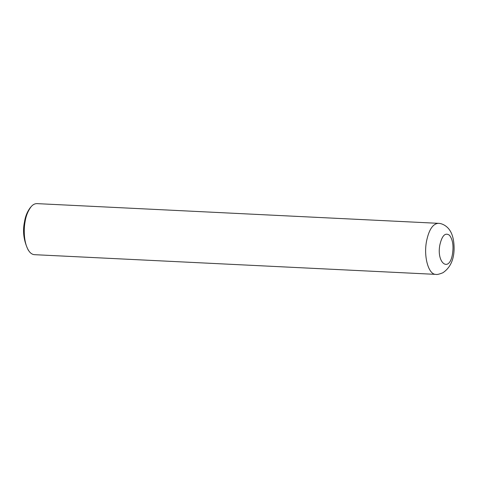 <?xml version="1.0" encoding="UTF-8"?>
<svg xmlns="http://www.w3.org/2000/svg" width="478" height="478" viewBox="0 0 478 478"><rect width="100%" height="100%" fill="white"/><g stroke="black" fill="none" stroke-linecap="round" stroke-linejoin="round"><path stroke-width="0.72" d="M438.314 223.328L36.908 203.622C34.763 203.622 32.833 204.644 31.13 206.699C27.957 210.947 25.937 215.984 25.065 221.816C23.577 229.709 23.745 243.374 28.949 251.04C30.484 253.274 32.301 254.487 34.398 254.672L435.811 274.378C436.844 274.76 439.204 274.223 442.897 272.759C450.174 267.817 453.909 259.901 454.1 249.014C454.154 239.024 451.967 231.878 447.551 227.564C443.757 223.937 439.826 223.292 438.32 223.328L438.314 223.328C432.775 223.812 428.826 229.876 426.478 241.521C423.544 256.913 428.569 274.617 435.811 274.378M31.13 206.699L30.21 207.763C27.198 211.802 25.28 216.588 24.45 222.127C22.502 231.483 23.733 240.739 28.142 249.892L28.949 251.04M439.862 244.903C436.324 262.757 448.92 272.902 452.325 254.941C453.801 246.272 452.875 239.729 449.541 235.313C445.281 232.266 442.054 235.463 439.862 244.903"/></g></svg>
